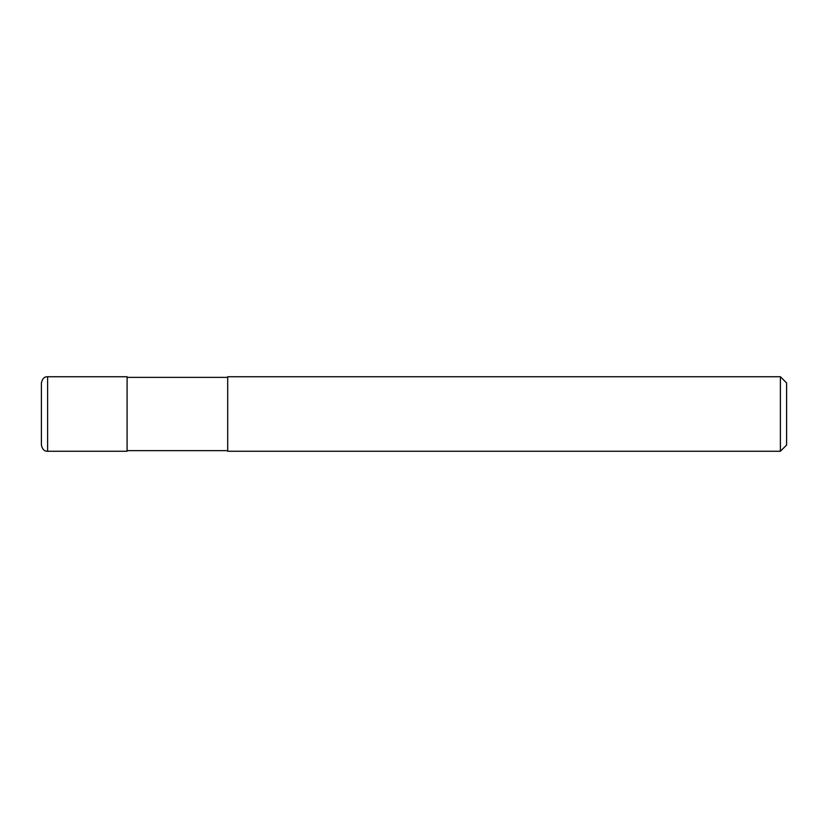 <?xml version="1.0" encoding="UTF-8"?>
<svg xmlns="http://www.w3.org/2000/svg" width="828" height="828" viewBox="0 0 828 828"><rect width="100%" height="100%" fill="white"/><g stroke="black" fill="none" stroke-linecap="round" stroke-linejoin="round"><path stroke-width="1.24" d="M47.61 451.26C44.412 451.415 42.342 449.345 41.4 445.05L41.4 382.95C42.342 378.655 44.412 376.585 47.61 376.74L127.098 376.74L127.098 451.26L47.61 451.26L47.61 376.74M227.7 450.639L127.098 450.639M127.098 377.361L227.7 377.361M780.39 451.26L227.7 451.26L227.7 376.74L780.39 376.74L786.6 382.95L786.6 445.05L780.39 451.26L780.39 376.74"/></g></svg>
